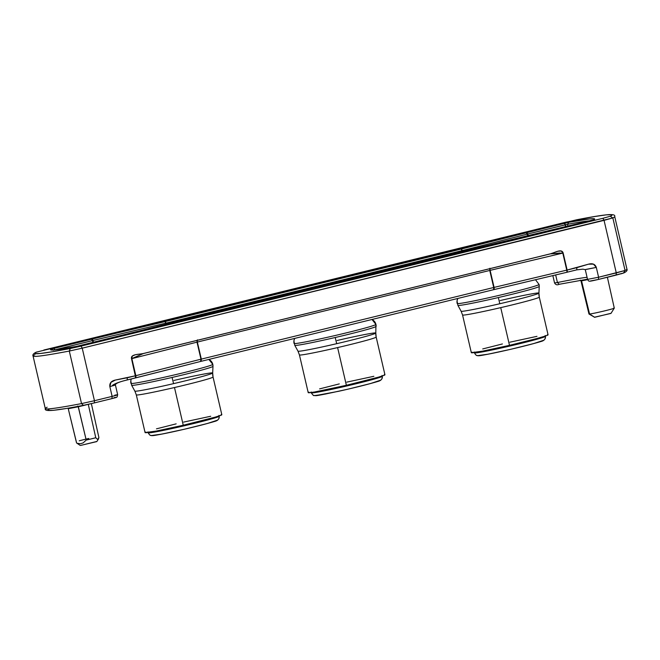 <?xml version="1.0" encoding="UTF-8"?>
<svg xmlns="http://www.w3.org/2000/svg" width="660" height="660" viewBox="0 0 660 660"><rect width="100%" height="100%" fill="white"/><g stroke="black" fill="none" stroke-linecap="round" stroke-linejoin="round"><path stroke-width="0.99" d="M457.174 303.476A42.025 1.592 -13.1 0 0 497.904 295.655A42.025 1.592 -13.1 0 0 539.047 284.468A42.025 1.592 166.9 0 1 497.904 295.655A42.025 1.592 166.9 0 1 457.174 303.476A7.243 7.235 7.1 0 1 457.826 298.452A7.243 7.235 -172.9 0 0 457.058 300.828M457.883 305.324A41.753 1.584 -13.1 0 0 498.349 297.553A41.753 1.584 166.9 0 1 457.891 305.357L461.109 311.207A39.947 1.51 -13.1 0 0 499.81 303.74A39.947 1.51 -13.1 0 0 538.923 293.106A39.947 1.51 -13.1 0 0 538.923 293.098L539.294 297.124A39.394 1.493 166.9 0 1 539.294 297.149A14.858 14.85 7.1 0 1 538.923 293.106A39.947 1.51 -13.1 0 0 500.214 300.539M510.097 345.988A36.432 1.378 166.9 0 1 474.416 352.869L474.416 352.869A36.432 1.378 -13.1 0 0 510.097 345.988A36.432 1.378 -13.1 0 0 545.383 336.361A36.432 1.378 166.9 0 1 510.097 345.988L509.924 345.238L510.097 345.988M478.632 355.492C476.891 356.499 487.641 354.428 510.873 349.272C534.039 343.637 544.665 340.733 542.759 340.576L533.494 343.637L510.873 349.272L488.144 354.181L478.632 355.492A3.514 3.506 -8.2 0 1 476.099 355.121M545.44 336.683A3.514 3.506 171.8 0 0 545.383 336.361L545.383 336.361A3.514 3.506 -8.2 0 1 542.759 340.576M294.055 343.423A42.025 1.592 -13.1 0 0 334.785 335.61A42.025 1.592 -13.1 0 0 375.928 324.423A7.243 7.235 -172.9 0 0 371.926 319.498A7.243 7.235 7.1 0 1 375.928 324.423A42.025 1.592 166.9 0 1 334.785 335.61A42.025 1.592 166.9 0 1 294.055 343.423A7.243 7.235 7.1 0 1 294.707 338.407A7.243 7.235 -172.9 0 0 293.939 340.774M294.764 345.271A41.753 1.584 -13.1 0 0 335.23 337.507A41.753 1.584 166.9 0 1 294.772 345.312L297.99 351.161A39.947 1.51 -13.1 0 0 336.691 343.687A39.947 1.51 -13.1 0 0 375.804 333.061A14.858 14.85 -172.9 0 0 376.175 337.095A39.394 1.493 166.9 0 1 376.175 337.095A14.858 14.85 7.1 0 1 375.804 333.061A39.947 1.51 -13.1 0 0 337.095 340.494M346.97 385.935A36.432 1.378 166.9 0 1 311.289 392.815A36.432 1.378 -13.1 0 0 311.289 392.824A36.432 1.378 -13.1 0 0 346.97 385.935A36.432 1.378 -13.1 0 0 382.264 376.315A36.432 1.378 166.9 0 1 346.97 385.935L346.797 385.192L346.97 385.935M315.505 395.439C313.772 396.454 324.514 394.375 347.746 389.227C370.912 383.584 381.546 380.688 379.632 380.523L370.367 383.584L347.746 389.227L325.025 394.135L315.505 395.439A3.514 3.506 -8.2 0 1 312.98 395.076M382.322 376.637A3.514 3.506 171.8 0 0 382.264 376.315A36.432 1.378 -13.1 0 0 382.255 376.307A3.514 3.506 -8.2 0 1 379.632 380.523M130.936 383.377A42.025 1.592 -13.1 0 0 171.658 375.557A42.025 1.592 -13.1 0 0 212.8 364.37A7.243 7.235 -172.9 0 0 208.799 359.444A7.243 7.235 7.1 0 1 212.8 364.37A42.025 1.592 166.9 0 1 171.658 375.557A42.025 1.592 166.9 0 1 130.936 383.377A7.243 7.235 7.1 0 1 131.307 378.955A7.243 7.235 -172.9 0 0 130.82 380.729M131.645 385.225A41.753 1.584 -13.1 0 0 172.103 377.454A41.753 1.584 166.9 0 1 131.645 385.267L134.863 391.108A39.947 1.51 -13.1 0 0 173.572 383.641A39.947 1.51 -13.1 0 0 212.677 373.007L213.048 377.025A39.394 1.493 166.9 0 1 213.048 377.05A14.858 14.85 7.1 0 1 212.677 373.007A39.947 1.51 -13.1 0 0 173.968 380.44M183.851 425.89A36.432 1.378 166.9 0 1 148.17 432.77A36.432 1.378 -13.1 0 0 148.17 432.779A36.432 1.378 -13.1 0 0 183.851 425.89A36.432 1.378 -13.1 0 0 219.136 416.262A36.432 1.378 166.9 0 1 183.851 425.89L183.678 425.147L183.851 425.89M152.386 435.394C150.645 436.4 161.395 434.329 184.627 429.173C207.793 423.538 218.419 420.643 216.513 420.478L207.248 423.538L184.627 429.173L161.906 434.082L152.386 435.394A3.514 3.506 -8.2 0 1 149.853 435.031M219.194 416.592A3.514 3.506 171.8 0 0 219.136 416.262L219.136 416.262A3.514 3.506 -8.2 0 1 216.513 420.478M581.006 280.682A13.283 0.503 166.9 0 1 581.427 280.5M172.103 377.454A41.753 1.584 -13.1 0 0 212.982 366.341A7.243 7.235 -172.9 0 0 212.8 364.37A7.243 7.235 7.1 0 1 212.982 366.341A41.753 1.584 166.9 0 1 172.103 377.454L173.572 383.641L172.103 377.454M335.23 337.507A41.753 1.584 -13.1 0 0 376.109 326.387A7.243 7.235 -172.9 0 0 375.928 324.423A7.243 7.235 7.1 0 1 376.109 326.387A41.753 1.584 166.9 0 1 335.23 337.507L336.691 343.687L335.23 337.507M498.349 297.553A41.753 1.584 -13.1 0 0 539.228 286.44A7.243 7.235 -172.9 0 0 539.047 284.468A7.243 7.235 7.1 0 1 539.228 286.44A41.753 1.584 166.9 0 1 498.349 297.553L499.81 303.74L498.349 297.553M457.891 305.357L457.042 300.943M500.726 307.634A39.394 1.493 166.9 0 1 462.553 314.985A39.394 1.493 166.9 0 1 462.553 314.96A39.394 1.493 166.9 0 0 500.726 307.634L509.504 345.337L500.726 307.634A39.394 1.493 166.9 0 0 539.294 297.149A39.394 1.493 166.9 0 1 500.726 307.634M472.106 352.192L471.331 352.671A39.394 1.493 -13.1 0 0 509.504 345.337L536.695 338.58L545.069 336.138L547.297 335.329L548.072 334.851L547.371 334.719M294.772 345.312L293.923 340.89M308.979 392.139L308.203 392.617L308.905 392.758L314.564 391.999L346.385 385.291A39.394 1.493 -13.1 0 0 384.945 374.781L376.175 337.078L375.804 333.052A39.947 1.51 -13.1 0 0 375.804 333.052A39.947 1.51 -13.1 0 1 336.691 343.687A39.947 1.51 -13.1 0 1 297.99 351.161L299.434 354.932A39.394 1.493 166.9 0 0 337.606 347.581A39.394 1.493 166.9 0 0 376.175 337.095A39.394 1.493 166.9 0 1 337.606 347.581A39.394 1.493 166.9 0 1 299.434 354.932A39.394 1.493 166.9 0 1 299.434 354.915L308.212 392.642A39.394 1.493 -13.1 0 0 346.385 385.291L337.606 347.581L346.385 385.291L378.37 377.182L384.17 375.284L384.945 374.806L384.252 374.665M131.645 385.267L130.804 380.845M174.487 387.536A39.394 1.493 166.9 0 1 136.315 394.886A39.394 1.493 166.9 0 1 136.315 394.861A39.394 1.493 166.9 0 0 174.487 387.536L183.257 425.238L174.487 387.536A39.394 1.493 166.9 0 0 213.048 377.05A39.394 1.493 166.9 0 1 174.487 387.536M145.86 432.094L145.084 432.572A39.394 1.493 -13.1 0 0 183.257 425.238L215.251 417.136L221.05 415.239L221.826 414.76L221.125 414.62M559.235 284.278L557.428 282.513L554.548 282.934C555.605 284.815 557.147 285.268 559.185 284.295L587.499 279.197L559.235 284.278L557.428 282.513A91.311 3.457 166.9 0 1 587.053 277.283A91.311 3.457 -13.1 0 0 557.428 282.513L555.67 274.939L557.428 282.513L554.548 282.934L552.841 275.608M581.534 280.764A13.283 0.503 166.9 0 0 587.614 279.65A13.283 0.503 166.9 0 1 581.534 280.764A13.283 0.503 166.9 0 1 580.94 280.756L588.984 314.02A12.986 0.495 -13.1 0 0 589.57 314.028L581.534 280.764L589.57 314.028A12.986 0.495 166.9 0 1 589 314.036A12.986 0.495 166.9 0 1 588.984 314.02M94.347 402.905L111.986 398.59L94.306 402.913L94.454 400.711L82.228 348.166L94.454 400.711L81.526 403.59L94.454 400.711L94.306 402.913L88.564 404.258L94.331 402.913L83.465 405.331L81.526 403.59L83.465 405.331C49.987 411.848 44.41 411.37 45.284 408.557A127.297 4.818 -13.1 0 0 81.526 403.59A127.297 4.818 166.9 0 1 45.284 408.557L33.058 356.012A127.297 4.818 166.9 0 0 69.3 351.046L81.526 403.59L69.3 351.046L70.315 348.496C41.613 353.958 30.36 355.146 36.547 352.06C34.848 352.836 34.312 353.347 34.947 353.595L40.309 353.488L52.33 351.755L81.089 346.096L82.228 348.166L69.3 351.046L82.228 348.166L81.089 346.096L70.315 348.496L69.3 351.046A127.297 4.818 166.9 0 1 33.058 356.012C32.431 354.775 33.47 353.504 36.176 352.184L576.535 219.805C610.013 213.287 615.59 213.766 614.716 216.579A127.297 4.818 166.9 0 1 612.835 217.924L625.061 270.468A127.297 4.818 -13.1 0 0 626.942 269.123A127.297 4.818 166.9 0 1 625.061 270.468L612.835 217.924L610.228 216.257C611.935 215.482 612.463 214.97 611.828 214.723L606.466 214.83L594.454 216.562L565.694 222.222L43.824 350.039M589 314.036L594.677 317.295L589.57 314.028L594.677 317.295L610.582 313.401M79.241 440.806A12.986 0.495 166.9 0 1 88.787 438.471A12.986 0.495 -13.1 0 0 79.241 440.806M76.642 443.041L68.244 408.721L76.552 442.934L80.182 445.409M461.447 249.538L461.942 250.643L461.447 249.538L461.942 250.643L165.982 323.128L165.66 322.319L166.279 324.126L165.982 323.128L461.942 250.643L462.231 251.493L461.942 250.643L527.753 233.995L528.322 235.653L527.753 233.995L567.608 224.285A105.237 3.985 166.9 0 1 588.373 220.935L588.373 220.935A105.237 3.985 166.9 0 1 589.677 220.811A105.237 3.985 166.9 0 0 588.373 220.935A105.237 3.985 166.9 0 0 567.608 224.285L567.88 226.149L567.608 224.285L568.788 222.288L564.448 223.245L460.952 249.125L51.059 349.09C48.304 350.947 56.76 350.056 76.428 346.409L480.224 247.087L591.244 220.423M112.002 398.582L111.986 398.59C118.387 396.899 116.68 397.708 117.678 394.746L114.799 395.167C119.32 394.358 118.429 394.762 112.126 396.388L111.986 398.59L112.126 396.388L94.454 400.711L112.126 396.388L109.84 386.562L110.954 382.33L115.385 380.053L135.49 375.763L131.521 358.718L197.01 342.152L197.191 340.981L197.175 342.111L196.96 340.618L197.488 339.859L197.01 342.152L197.2 340.56L197.348 342.07L489.761 270.451L489.901 268.249L490.116 270.361L563.153 253.003L567.121 270.047L588.505 264.173L593.464 264.149L596.318 267.407L598.604 277.233L625.061 270.468L616.283 272.91L604.057 220.358L612.835 217.924L610.228 216.257L602.918 218.295L610.228 216.257C616.423 213.172 605.162 214.36 576.469 219.821L576.609 219.797M623.824 272.951L598.463 279.436L598.604 277.233L598.48 279.436L616.159 275.104L616.283 272.91L616.135 275.113L623.824 272.951C626.53 271.631 627.569 270.361 626.942 269.123L614.716 216.579A127.297 4.818 166.9 0 1 612.835 217.924L82.228 348.166L604.057 220.358L602.918 218.295L81.089 346.096L602.918 218.295L604.057 220.358L616.283 272.91L598.604 277.233L596.318 267.407L585.28 269.635L582.871 269.156L576.757 269.858L566.998 272.242L566.767 270.13L493.721 287.496L489.761 270.451L494.084 287.405L490.116 270.361L562.798 253.085L566.767 270.13L494.084 287.405L494.299 289.525L566.973 272.25L567.121 270.047L562.798 253.085L550.316 253.886L557.906 251.237L561.173 250.99L563.153 253.003C561.734 248.325 555.035 252.656 550.324 253.844L143.344 353.521L550.324 253.844L563.153 253.003L567.27 271.557L567.121 270.047L576.881 267.655L576.733 269.858L567.022 272.242M143.344 353.521L143.344 353.521C138.872 354.527 130.408 354.073 131.521 358.718L135.638 377.272L135.828 375.68L131.86 358.627L143.335 353.562L550.316 253.886L143.335 353.562L131.521 358.718L132.404 356.004L135.432 354.709L143.335 353.562L550.316 253.886L559.845 253.011M165.487 322.022L165.932 324.217L165.272 322.072M461.654 249.488L462.561 251.419L461.868 249.769L462.107 250.602L527.422 234.077L527.992 235.736L526.111 232.642L527.753 233.995L526.762 232.477L527.753 233.995L565.438 224.763L565.702 226.677L564.448 223.245L565.438 224.763L567.608 224.285L568.788 222.288L589.974 218.864L594.305 218.708L594.157 219.615C596.912 217.759 588.456 218.65 568.788 222.288L164.992 321.61L92.301 338.885L93.142 342.424L91.608 339.058L92.598 340.576L165.635 323.21L92.944 340.486L92.301 338.885L53.93 348.282L54.937 349.849L92.598 340.576L54.912 349.8L53.93 348.282L51.059 349.09L53.485 350.204L51.059 349.09L50.911 349.99L55.242 349.833L76.428 346.409L119.031 336.08M98.447 438.999L98.884 437.464L91.352 403.623L98.884 437.464L97.746 439.585L95.766 437.737L88.267 404.308L95.766 437.737A12.986 0.495 166.9 0 1 86.212 440.071A12.986 0.495 -13.1 0 0 95.766 437.737L97.746 439.585L98.447 438.999L97.746 439.585M93.481 342.334L92.944 340.486L93.481 342.334M593.753 219.747L552.907 229.812L591.269 220.423M480.158 247.533L480.224 247.087L184.264 319.58L119.105 336.064L184.222 319.58L552.907 229.812L480.224 247.087M183.983 320.075L184.264 319.58M76.585 346.385L118.404 336.237M96.442 441.556L80.537 445.451L96.822 441.581L98.34 439.189M77.748 406.015L78.317 406.75L68.244 408.721L78.317 406.75A13.283 0.503 166.9 0 0 87.962 404.39A13.283 0.503 166.9 0 1 78.317 406.75L86.212 440.071L83.168 442.885L80.553 443.734L77.731 443.355L80.553 443.734L83.168 442.885L86.212 440.071L78.111 406.255M594.322 317.245L610.962 313.417L614.279 308.154A12.986 0.495 166.9 0 1 603.372 311.173A12.986 0.495 166.9 0 1 589.57 314.028A12.986 0.495 -13.1 0 0 603.611 311.116A12.986 0.495 -13.1 0 0 614.287 308.129A12.986 0.495 166.9 0 0 613.701 308.121M43.84 350.031L576.535 219.805M33.058 356.012A127.297 4.818 166.9 0 1 34.939 354.667M45.284 408.557A127.297 4.818 166.9 0 1 47.165 407.212M68.244 408.721L67.823 408.185L68.244 408.721M623.452 273.075L625.061 270.468L623.452 273.075L620.928 273.867M114.683 397.881L115.846 397.353L113.982 397.675M49.772 408.878C48.064 409.654 47.536 410.165 48.172 410.413L53.534 410.305L65.546 408.573M590.411 280.987L598.463 279.436L590.411 280.987M598.604 277.233L587.879 279.304L598.604 277.233M598.48 279.436C587.804 281.82 589.124 281.721 587.565 279.46L587.879 279.304M114.799 395.167C119.32 394.358 118.429 394.762 112.126 396.388L109.84 386.562C109.436 383.122 111.284 380.952 115.385 380.053L127.289 377.767L127.165 379.97L127.289 377.767L135.828 375.68L135.935 376.777L135.49 375.763L135.341 377.965L135.877 377.207L135.341 377.965L127.19 379.962L201.193 361.309L201.316 359.114L197.348 342.07L489.761 270.451L493.721 287.496L201.316 359.114L197.01 342.152L201.316 359.114L201.168 361.317L200.492 361.482L200.978 359.197L135.828 375.68L131.86 358.627L197.01 342.152L200.978 359.197L200.492 361.482L135.415 377.949M109.84 386.562C116.143 384.937 117.035 384.532 112.513 385.341C117.035 384.532 116.143 384.937 109.84 386.562M117.678 394.746L115.393 384.92C115.475 383.452 119.394 381.802 127.165 379.97M201.209 361.3L493.581 289.699L493.721 287.496L493.581 289.699L494.307 289.525L494.084 287.405L200.978 359.197L135.828 375.68L135.341 377.965M585.585 269.478L596.318 267.407C595.138 264.157 592.54 263.084 588.505 264.173L576.881 267.655L576.733 269.858M201.193 361.309L493.606 289.69L566.989 272.25L567.27 271.557M127.149 379.97C119.905 381.711 115.03 383.501 112.513 385.341M210.73 416.254L183.653 422.087M176.162 423.852L156.461 428.843M208.874 359.428L212.8 364.353L212.982 366.333A41.753 1.584 166.9 0 1 212.982 366.341L212.677 373.007A39.947 1.51 -13.1 0 1 173.572 383.641A39.947 1.51 -13.1 0 1 134.863 391.075L136.315 394.886L145.084 432.589L156.181 431.079L183.257 425.238A39.394 1.493 -13.1 0 0 221.826 414.736L213.048 377.025M212.677 373.007A14.858 14.85 -172.9 0 0 213.048 377.05M373.849 376.299L346.772 382.132M339.281 383.905L319.588 388.897M375.804 333.052L375.928 324.398L371.992 319.481M536.968 336.344L509.899 342.185M502.409 343.951L482.707 348.942M539.294 297.149A14.858 14.85 -172.9 0 1 538.923 293.106A39.947 1.51 -13.1 0 1 499.81 303.74A39.947 1.51 -13.1 0 1 461.109 311.207L462.553 314.985L471.331 352.688L482.427 351.178L509.504 345.337A39.394 1.493 -13.1 0 0 548.072 334.834L539.294 297.124M538.923 293.098L539.228 286.432A41.753 1.584 166.9 0 1 539.228 286.44L539.047 284.443L535.507 279.733M474.218 352.019L474.416 352.869C476.685 356.689 477.18 355.195 477.675 355.658C477.097 355.946 481.717 355.781 501.691 351.351C518.909 347.498 531.754 344.281 540.226 341.682C544.789 340.741 545.3 338.737 545.44 336.658L545.185 335.503M311.091 391.966L311.289 392.824C314.375 397.328 314.028 394.911 315.315 395.637L338.572 391.306C355.781 387.453 368.626 384.227 377.108 381.637C381.67 380.688 382.173 378.683 382.313 376.612L382.058 375.457M147.972 431.92L148.17 432.779C150.439 436.59 150.934 435.097 151.437 435.559C150.851 435.847 155.471 435.683 175.453 431.26C192.662 427.408 205.507 424.182 213.98 421.591C218.542 420.643 219.054 418.638 219.194 416.559L218.938 415.404M580.264 280.129L580.94 280.756M118.429 336.229L119.072 336.064M76.51 346.393C61.512 349.115 53.262 350.311 51.752 349.973L52 350.056M607.381 277.258L614.287 308.129M585.28 269.635L587.565 279.46M131.299 378.955L130.845 380.556M294.698 338.407L293.964 340.601M457.817 298.46L457.091 300.647"/></g></svg>
